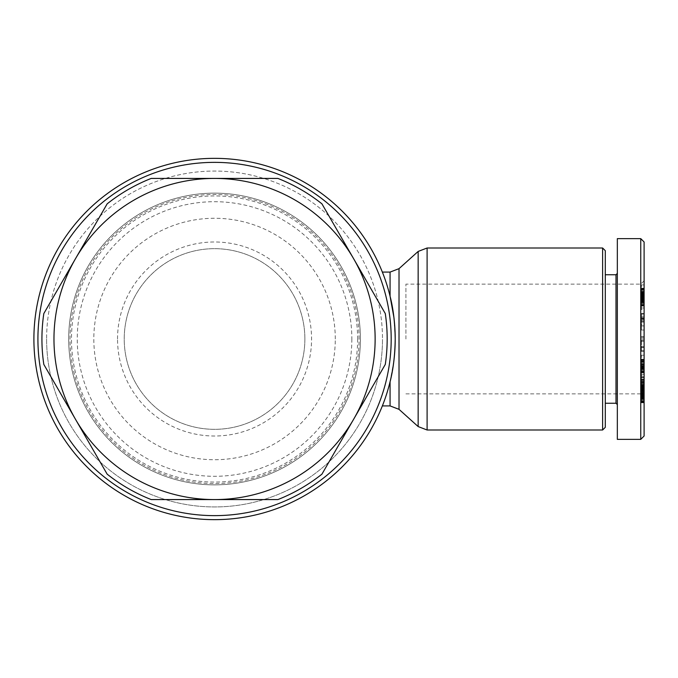 <?xml version="1.0" encoding="UTF-8"?>
<svg xmlns="http://www.w3.org/2000/svg" width="678" height="678" viewBox="0 0 678 678"><rect width="100%" height="100%" fill="white"/><g stroke="black" fill="none" stroke-linecap="round" stroke-linejoin="round"><path stroke-width="0.51" stroke-dasharray="3.39 2.54" d="M602.615 429.996L602.615 248.004M395.206 339A180.653 180.653 0 0 0 214.553 158.347A180.653 180.653 0 0 0 33.9 339A180.653 180.653 0 0 0 214.553 519.653A180.653 180.653 0 0 0 395.206 339L395.198 338.229M395.198 337.932L393.893 317.312M391.189 339A176.636 176.636 0 0 0 214.553 162.364A176.636 176.636 0 0 0 37.917 339A176.636 176.636 0 0 0 214.553 515.636A176.636 176.636 0 0 0 391.189 339M640.752 439.361L640.752 238.639M405.91 339L405.91 284.133L405.91 339M644.1 436.013L644.1 241.987M615.997 403.232L615.997 274.768M605.293 250.682L605.293 427.318M617.336 339L617.336 273.429L617.336 339M644.1 393.147L644.1 370.485L644.1 402.8L644.1 382.138L644.1 390.528L641.422 390.536L641.422 382.138L641.422 402.8L641.422 370.485L641.422 390.536L644.1 390.528L644.1 381.172L644.1 393.147L641.422 393.147M644.1 381.841L641.422 381.841M644.1 392.884L641.422 392.884M644.1 388.96L641.422 388.96M644.1 382.494L641.422 382.494M641.422 317.558L644.1 317.558L644.1 324.643L641.422 324.643L641.422 313.541L644.1 313.541L641.422 313.643M644.1 324.643L644.1 314.109L644.1 330.017L644.1 319.05L641.422 319.05L641.422 330.017L641.422 314.109L641.422 324.643M644.1 325.881L641.422 325.881M644.1 319.923L641.422 319.923M644.1 318.855L641.422 318.855M46.613 339A167.941 167.941 0 0 0 214.553 506.941A167.941 167.941 0 0 0 382.494 339A167.941 167.941 0 0 1 214.553 506.941A167.941 167.941 0 0 1 46.613 339A167.941 167.941 0 0 1 214.553 171.059A167.941 167.941 0 0 1 382.494 339A167.941 167.941 0 0 0 214.553 171.059A167.941 167.941 0 0 0 46.613 339M41.926 339A172.619 172.619 0 0 1 43.816 313.575L107.158 203.849A172.619 172.619 0 0 1 151.202 178.424L277.895 178.424A172.619 172.619 0 0 1 321.94 203.849L385.29 313.575A172.619 172.619 0 0 1 385.29 364.425L321.94 474.151A172.619 172.619 0 0 1 277.895 499.576L151.202 499.576A172.619 172.619 0 0 1 107.158 474.151L43.816 364.425A172.619 172.619 0 0 1 41.926 339M357.62 339A143.066 143.066 0 0 1 214.553 482.066A143.066 143.066 0 0 1 71.478 339A143.066 143.066 0 0 1 214.553 195.934A143.066 143.066 0 0 1 357.62 339M351.848 339A137.295 137.295 0 0 1 214.553 476.295A137.295 137.295 0 0 1 77.258 339A137.295 137.295 0 0 1 214.553 201.705A137.295 137.295 0 0 1 351.848 339M335.288 339A120.735 120.735 0 0 0 214.553 218.265A120.735 120.735 0 0 0 93.818 339A120.735 120.735 0 0 0 214.553 459.735A120.735 120.735 0 0 0 335.288 339M304.88 339A90.327 90.327 0 0 0 214.553 248.673A90.327 90.327 0 0 0 124.227 339A90.327 90.327 0 0 0 214.553 429.327A90.327 90.327 0 0 0 304.88 339A90.327 90.327 0 0 0 214.553 248.673A90.327 90.327 0 0 0 124.227 339A90.327 90.327 0 0 0 214.553 429.327A90.327 90.327 0 0 0 304.88 339M117.531 339A97.013 97.013 0 0 1 214.553 241.987A97.013 97.013 0 0 1 311.566 339A97.013 97.013 0 0 1 214.553 436.013A97.013 97.013 0 0 1 117.531 339M360.408 339A145.863 145.863 0 0 1 214.553 484.863A145.863 145.863 0 0 1 68.69 339A145.863 145.863 0 0 1 214.553 193.137A145.863 145.863 0 0 1 360.408 339A145.863 145.863 0 0 1 214.553 484.863A145.863 145.863 0 0 1 68.69 339A145.863 145.863 0 0 1 214.553 193.137A145.863 145.863 0 0 1 360.408 339M359.069 339A144.524 144.524 0 0 0 214.553 194.476A144.524 144.524 0 0 0 70.029 339A144.524 144.524 0 0 0 214.553 483.524A144.524 144.524 0 0 0 359.069 339M605.293 339L605.293 274.768L605.293 339M641.422 301.896L641.422 288.396L641.422 306.049L641.422 301.896L644.1 301.896L644.1 303.32L644.1 290.998L644.1 301.896M644.1 300.727L641.422 300.727M644.1 300.329L641.422 300.329M644.1 300.685L641.422 300.685M644.1 300.795L641.422 300.795L644.1 300.795M644.1 300.583L641.422 300.583M644.1 300.608L644.1 292.743L644.1 300.057L641.422 300.074L641.422 292.743L641.422 301.464L641.422 300.057L644.1 300.057L644.1 300.608L641.422 300.608M644.1 299.727L641.422 299.727M644.1 298.913L641.422 298.913L644.1 298.922M644.1 297.922L641.422 297.922M644.1 296.761L641.422 296.761M644.1 296.032L641.422 296.032M644.1 295.057L641.422 295.057L641.422 284.921L641.422 304.32L641.422 293.625L641.422 295.04L644.1 295.04L644.1 293.625L641.422 293.616L644.1 293.625L644.1 304.32L644.1 284.921L644.1 295.04M644.1 294.006L641.422 294.006M644.1 292.904L641.422 292.904M644.1 291.921L641.422 291.921M644.1 290.989L641.422 290.989L644.1 290.998L644.1 288.887L644.1 290.989M644.1 290.099L641.422 290.099M644.1 289.379L641.422 289.379M644.1 288.862L641.422 288.862L644.1 288.887L644.1 288.396L644.1 288.862M644.1 288.616L641.422 288.616M644.1 288.396L641.422 288.396M644.1 288.489L641.422 288.489M644.1 289.175L641.422 289.175M644.1 289.955L641.422 289.955M644.1 290.938L641.422 290.938M644.1 292.032L641.422 292.032M644.1 293.235L641.422 293.235M644.1 293.032L641.422 293.032M644.1 292.574L641.422 292.574M644.1 292.455L641.422 292.455L644.1 292.455M644.1 292.777L641.422 292.777L644.1 292.76M644.1 293.362L641.422 293.362M644.1 293.82L641.422 293.82M644.1 294.659L641.422 294.659M644.1 295.633L641.422 295.633M644.1 296.311L641.422 296.311M644.1 297.405L641.422 297.405M644.1 298.574L641.422 298.574M644.1 299.261L641.422 299.261L644.1 299.269M644.1 300.218L641.422 300.218M644.1 301.286L641.422 301.286M644.1 302.329L641.422 302.329M644.1 303.32L641.422 303.32L644.1 303.32L644.1 306.049L644.1 303.32M644.1 304.219L641.422 304.219M644.1 304.93L641.422 304.93M644.1 305.32L641.422 305.32M644.1 305.82L641.422 305.82M644.1 306.041L641.422 306.041L644.1 306.041M644.1 305.854L641.422 305.854M644.1 305.397L641.422 305.397M644.1 305.041L641.422 305.041M644.1 304.244L641.422 304.244M644.1 302.93L641.422 302.93M644.1 294.04L641.422 294.04M644.1 295.125L641.422 295.125M644.1 295.583L641.422 295.583M644.1 296.43L641.422 296.43M644.1 296.659L641.422 296.659M644.1 296.82L641.422 296.82M644.1 296.71L641.422 296.71L644.1 296.701M644.1 295.947L641.422 295.947M644.1 294.794L641.422 294.794M644.1 294.405L641.422 294.405M644.1 293.438L641.422 293.438M644.1 293.15L641.422 293.15M644.1 292.743L641.422 292.743M644.1 293.26L641.422 293.26M644.1 298.083L641.422 298.083M644.1 297.252L641.422 297.252M644.1 296.786L641.422 296.786M644.1 296.879L641.422 296.879M644.1 297.583L641.422 297.583M644.1 298.617L641.422 298.617M644.1 300.252L641.422 300.252M644.1 300.956L641.422 300.956M644.1 301.422L641.422 301.422M644.1 301.464L641.422 301.464M644.1 301.04L641.422 301.04M644.1 390.443L641.422 390.443M644.1 390.375L641.422 390.375M644.1 389.384L641.422 389.384M644.1 388.367L641.422 388.367L644.1 388.367M644.1 387.324L641.422 387.324L644.1 387.291M644.1 386.655L641.422 386.655L644.1 386.663M644.1 385.714L641.422 385.714M644.1 384.68L641.422 384.68M644.1 383.587L641.422 383.587M644.1 381.172L641.422 381.172M644.1 381.807L641.422 381.807M644.1 382.807L641.422 382.807M644.1 383.697L641.422 383.697L644.1 383.714M644.1 384.036L641.422 384.036M644.1 385.036L641.422 385.036M644.1 386.138L641.422 386.138M644.1 379.087L641.422 379.087M644.1 382.392L641.422 382.392M644.1 372.519L641.422 372.519M644.1 382.621L641.422 382.621M644.1 380.553L641.422 380.553L644.1 380.578M644.1 370.485L641.422 370.485M644.1 400.961L641.422 400.961M644.1 400.232L641.422 400.232M644.1 399.435L641.422 399.435M644.1 398.588L641.422 398.588M644.1 397.672L641.422 397.672M644.1 396.732L641.422 396.732M644.1 396.308L641.422 396.308M644.1 395.444L641.422 395.444M644.1 394.562L641.422 394.562L644.1 394.554M644.1 393.63L641.422 393.63M644.1 392.655L641.422 392.655M644.1 391.638L641.422 391.638L644.1 391.638M644.1 390.579L641.422 390.579L644.1 390.587M644.1 389.977L641.422 389.977M644.1 389.113L641.422 389.113M644.1 387.765L641.422 387.765M644.1 387.087L641.422 387.087M644.1 386.714L641.422 386.714M644.1 386.528L641.422 386.528L644.1 386.545M644.1 386.985L641.422 386.985M644.1 387.469L641.422 387.469M644.1 388.104L641.422 388.104M644.1 388.299L641.422 388.299M644.1 389.019L641.422 389.019M644.1 389.799L641.422 389.799M644.1 391.325L641.422 391.325M644.1 392.308L641.422 392.308M644.1 393.367L641.422 393.367M644.1 394.249L641.422 394.249M644.1 395.206L641.422 395.206L644.1 395.206M644.1 396.105L641.422 396.105M644.1 396.206L641.422 396.206M644.1 397.011L641.422 397.011M644.1 397.639L641.422 397.639M644.1 398.088L641.422 398.088M644.1 398.367L641.422 398.367M644.1 398.444L641.422 398.444M644.1 398.333L641.422 398.333L644.1 398.325M644.1 398.02L641.422 398.02M644.1 397.486L641.422 397.486M644.1 396.85L641.422 396.85M644.1 396.054L641.422 396.054M644.1 394.138L641.422 394.138M644.1 394.477L641.422 394.477M644.1 395.63L641.422 395.63M644.1 396.554L641.422 396.554M405.91 393.867L640.752 393.867L640.752 339L640.752 393.867L644.1 397.206L644.1 339L644.1 397.206L641.422 397.215M644.1 397.308L641.422 397.308M644.1 399.062L641.422 399.062M644.1 399.096L641.422 399.096M644.1 399.342L641.422 399.342M644.1 399.249L641.422 399.249M644.1 398.63L641.422 398.63M644.1 401.622L641.422 401.622M644.1 401.825L641.422 401.825M644.1 402.359L641.422 402.359M644.1 402.681L641.422 402.681M644.1 402.724L641.422 402.724M644.1 402.8L641.422 402.8M644.1 402.664L641.422 402.664M644.1 402.41L641.422 402.41M644.1 401.935L641.422 401.935M644.1 401.257L641.422 401.257M644.1 390.257L641.422 390.257M644.1 389.935L641.422 389.952M644.1 390.384L641.422 390.384M644.1 391.172L641.422 391.172M644.1 391.214L641.422 391.214M644.1 392.181L641.422 392.181L644.1 392.172M644.1 393.121L641.422 393.121M644.1 393.799L641.422 393.799M644.1 394.867L641.422 394.859M644.1 394.41L641.422 394.41L644.1 394.426M644.1 393.579L641.422 393.579M644.1 393.537L641.422 393.537M644.1 392.537L641.422 392.537M644.1 391.036L641.422 391.036M641.422 375.671L641.422 359.603L641.422 375.671L644.1 375.671L644.1 361.467L644.1 375.671M644.1 366.103L641.422 366.103M644.1 361.467L641.422 361.467M644.1 364.688L641.422 364.688L644.1 364.662L644.1 359.687L644.1 368.442L644.1 367.823L641.422 367.823L644.1 367.807L644.1 366.518L644.1 371.213L644.1 364.662M644.1 364.942L641.422 364.942M644.1 365.9L641.422 365.9M644.1 366.145L641.422 366.145M644.1 367.154L641.422 367.154M644.1 368.366L641.422 368.366M644.1 368.408L641.422 368.408M644.1 368.442L641.422 368.442M644.1 368.103L641.422 368.103M644.1 368.035L641.422 368.035M644.1 367.451L641.422 367.451M644.1 366.747L641.422 366.747L641.422 355.213L641.422 371.561L641.422 366.425L644.1 366.425L644.1 370.442L641.422 370.459L644.1 370.442L644.1 371.561L644.1 355.213L644.1 366.756M644.1 366.052L641.422 366.052M644.1 365.069L641.422 365.069M644.1 364.611L641.422 364.611M644.1 363.993L641.422 363.993M644.1 363.832L641.422 363.832M644.1 363.942L641.422 363.942M644.1 359.671L641.422 359.671L644.1 359.671M644.1 359.603L641.422 359.603M644.1 359.882L641.422 359.882M644.1 360.323L641.422 360.323L644.1 360.323M644.1 360.916L641.422 360.916M644.1 361.721L641.422 361.721M644.1 362.154L641.422 362.154M644.1 363.018L641.422 363.018M644.1 364.052L641.422 364.052L641.422 367.629L641.422 364.027L644.1 364.027L644.1 367.629L641.422 367.637L644.1 367.629L644.1 364.027M644.1 365.722L641.422 365.722M644.1 366.713L641.422 366.713M644.1 368.637L641.422 368.637M644.1 369.586L641.422 369.586M644.1 371.205L641.422 371.205L644.1 371.213L644.1 371.858L644.1 371.205M644.1 371.832L641.422 371.832L644.1 371.858L644.1 372.773L644.1 371.832M644.1 372.315L641.422 372.315M644.1 372.629L641.422 372.629M644.1 372.773L641.422 372.773M644.1 372.68L641.422 372.68M644.1 372.392L641.422 372.392M644.1 372.349L641.422 372.349M644.1 370.4L641.422 370.4M644.1 369.425L641.422 369.425M644.1 369.078L641.422 369.078M644.1 368.069L641.422 368.069M644.1 367.578L641.422 367.578M644.1 366.518L641.422 366.518M644.1 374.281L641.422 374.281M617.336 439.361L617.336 238.639M644.1 309.482L644.1 301.541L644.1 309.482L641.422 309.482L641.422 301.541L641.422 309.482M644.1 340.703L644.1 351.475L644.1 340.703L641.422 340.703L641.422 351.475L641.422 340.703M644.1 313.643L644.1 317.558M644.1 319.05L644.1 313.541M644.1 317.618L641.422 317.618L644.1 317.618M644.1 313.694L641.422 313.694M641.422 313.541L641.422 319.05M644.1 313.812L641.422 313.812M644.1 318.846L641.422 318.846M644.1 316.185L641.422 316.185M644.1 314.109L641.422 314.109M644.1 321.364L641.422 321.364M644.1 322.101L641.422 322.101M644.1 318.431L641.422 318.431M644.1 386.401L641.422 386.401M644.1 389.613L641.422 389.613M644.1 377.671L641.422 377.671M644.1 377.044L641.422 377.044M644.1 379.282L641.422 379.282M644.1 385.29L641.422 385.29M644.1 382.138L641.422 382.138M644.1 341.297L641.422 341.297M644.1 347.416L641.422 347.416M644.1 351.475L641.422 351.475M644.1 350.526L641.422 350.526M644.1 346.721L641.422 346.721M644.1 347.322L641.422 347.322M644.1 340.432L641.422 340.432M644.1 336.542L641.422 336.542M644.1 337.483L641.422 337.483M644.1 307.981L641.422 307.981M644.1 303.032L641.422 303.032M644.1 301.541L641.422 301.541M644.1 304.32L641.422 304.32M644.1 300.981L641.422 300.981M644.1 297.905L641.422 297.905M644.1 291.65L641.422 291.65M644.1 284.921L641.422 284.921M644.1 288.218L641.422 288.218M641.422 292.176L641.422 294.744L641.422 289.998L641.422 292.176L644.1 292.176L644.1 289.998L644.1 294.744L644.1 292.176M644.1 294.744L641.422 294.744M644.1 289.998L641.422 289.998M644.1 366.425L641.422 366.425M644.1 361.62L641.422 361.62M644.1 359.289L641.422 359.289M644.1 355.213L641.422 355.213M644.1 367.603L641.422 367.603M644.1 371.561L641.422 371.561M644.1 367.103L641.422 367.103M390.07 405.91L390.07 381.765L393.901 360.671M394.282 357.179L394.91 349.331M395.071 345.924L395.198 340.593M427.098 248.004L427.098 429.996M418.148 426.564L418.148 251.436M399.02 268.658L399.02 409.343M390.07 296.235L390.07 272.09M644.1 318.296L641.422 318.296M644.1 339L640.752 339M644.1 320.152L641.422 320.152M644.1 394.096L641.422 394.096M644.1 390.248L641.422 390.248M644.1 387.452L641.422 387.452M644.1 382.316L641.422 382.316M644.1 385.994L641.422 385.994M644.1 389.291L641.422 389.291M644.1 379.765L641.422 379.765M644.1 388.748L641.422 388.748M644.1 385.655L641.422 385.655M644.1 280.794L640.752 284.133L405.91 284.133M644.1 330.017L641.422 330.017M644.1 325.949L641.422 325.949M644.1 380.511L641.422 380.511M644.1 376.799L641.422 376.799"/><path stroke-width="1.02" d="M602.615 248.004L602.615 429.996L427.098 429.996L427.098 248.004L602.615 248.004L605.293 250.682L605.293 427.318L602.615 429.996M393.893 317.312L390.07 296.235C393.257 308.49 394.969 322.745 395.206 339A180.653 180.653 0 0 0 214.553 158.347A180.653 180.653 0 0 0 33.9 339A180.653 180.653 0 0 0 214.553 519.653A180.653 180.653 0 0 0 395.206 339C394.969 355.247 393.257 369.51 390.07 381.765C380.29 413.529 380.29 413.529 390.07 381.765C380.29 413.529 380.29 413.529 390.07 381.765L390.07 405.91L399.02 409.343L399.02 268.658L418.148 251.436L418.148 426.564L427.098 429.996M391.189 339A176.636 176.636 0 0 0 214.553 162.364A176.636 176.636 0 0 0 37.917 339A176.636 176.636 0 0 0 214.553 515.636A176.636 176.636 0 0 0 391.189 339M390.07 296.235C380.29 264.471 380.29 264.471 390.07 296.235C380.29 264.471 380.29 264.471 390.07 296.235L390.07 272.09L382.358 272.09M617.336 273.429L615.997 274.768L615.997 403.232L605.293 403.232M640.752 439.361L617.336 439.361L617.336 238.639L640.752 238.639L640.752 439.361L644.1 436.013L644.1 241.987L640.752 238.639M41.926 339A172.619 172.619 0 0 1 43.816 313.575L75.487 258.708A160.576 160.576 0 0 0 214.553 499.576A160.576 160.576 0 0 0 353.619 258.708L385.29 313.575A172.619 172.619 0 0 1 385.29 364.425L321.94 474.151A172.619 172.619 0 0 1 277.895 499.576L151.202 499.576A172.619 172.619 0 0 1 107.158 474.151L43.816 364.425A172.619 172.619 0 0 1 41.926 339M151.202 178.424L214.553 178.424A160.576 160.576 0 0 0 75.487 258.708L107.158 203.849A172.619 172.619 0 0 1 151.202 178.424M321.94 203.849L353.619 258.708A160.576 160.576 0 0 0 214.553 178.424L277.895 178.424A172.619 172.619 0 0 1 321.94 203.849M393.901 360.671L394.282 357.179M394.91 349.331L395.071 345.924M395.198 340.593L395.206 339M399.02 268.658L390.07 272.09M615.997 403.232L617.336 404.571M615.997 274.768L605.293 274.768M390.07 405.91L382.358 405.91M399.02 409.343L418.148 426.564M418.148 251.436L427.098 248.004"/></g></svg>
